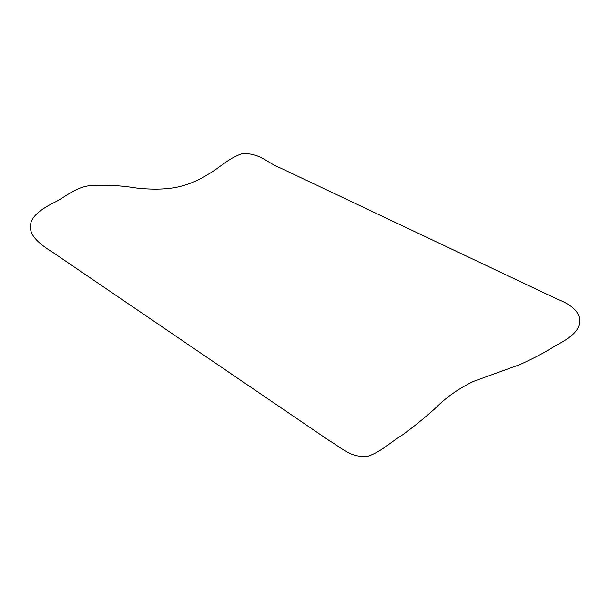 <?xml version="1.0" encoding="UTF-8"?>
<svg xmlns="http://www.w3.org/2000/svg" width="610" height="610" viewBox="0 0 610 610"><rect width="100%" height="100%" fill="white"/><g stroke="black" fill="none" stroke-linecap="round" stroke-linejoin="round"><path stroke-width="0.91" d="M30.5 226.676C29.699 236.2 40.786 244.961 52.948 252.464L329.331 440.672C341.287 447.382 350.483 458.369 368.287 456.188C382.02 451.103 390.24 442.395 401.586 435.548C412.268 427.862 423.363 418.917 434.861 408.708C445.811 397.552 458.735 388.425 473.642 381.326L519.552 364.704C533.353 358.558 545.614 352.046 556.335 345.168C568.39 339.015 580.026 331.146 579.5 321.264C580.308 311.077 569.214 303.635 557.052 299.03L280.669 168.116C268.713 163.96 259.517 152.187 241.712 153.811C227.98 158.516 219.76 167.765 208.414 174.155C197.731 180.926 186.637 185.387 175.139 187.544C164.189 189.496 151.265 189.657 136.358 188.025C120.887 185.509 105.583 184.7 90.448 185.593C75.228 187.163 65.804 196.969 53.672 202.779C41.617 208.933 29.974 216.794 30.5 226.676"/></g></svg>
